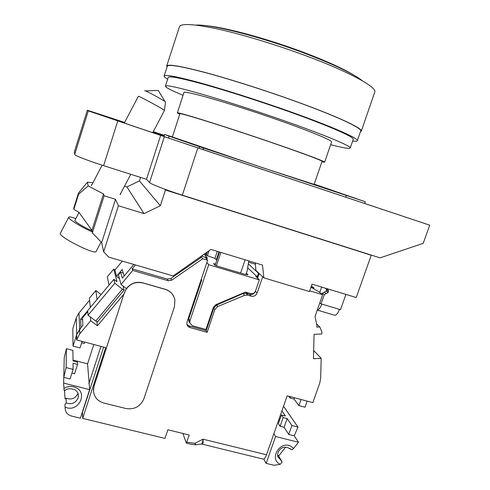 <?xml version="1.0" encoding="UTF-8"?>
<svg xmlns="http://www.w3.org/2000/svg" width="490" height="490" viewBox="0 0 490 490"><rect width="100%" height="100%" fill="white"/><g stroke="black" fill="none" stroke-linecap="round" stroke-linejoin="round"><path stroke-width="0.73" d="M177.325 112.933L183.909 92.598C182.268 89.554 230.631 103.335 277.144 119.664C310.464 131.283 332.771 140.618 331.583 142.008L324.613 162.214C325.513 161.645 302.973 153.192 269.671 141.824C223.177 125.893 175.316 111.046 177.325 112.933L179.726 114.274M321.881 161.841L324.613 162.214M330.658 144.679C342.908 147.864 349.431 148.978 350.221 148.011C351.753 146.32 324.509 134.842 282.632 120.222C254.457 110.373 222.907 100.223 200.496 93.774C177.797 87.33 166.098 84.801 165.4 86.173C165.504 87.428 171.39 90.466 183.04 95.281M165.4 86.173L168.199 77.469C169.001 75.779 180.798 78.045 203.595 84.268C226.104 90.521 257.716 100.597 285.897 110.544C327.786 125.305 354.901 137.261 353.223 139.381L350.221 148.011M352.635 141.077C355.52 141.414 357.081 141.279 357.32 140.679C359.084 138.48 330.928 126.04 287.158 110.618C257.685 100.205 224.579 89.658 201.065 83.122C177.257 76.63 164.952 74.272 164.138 76.042C163.991 76.667 165.167 77.708 167.654 79.166M164.138 76.042L167.274 66.26C168.205 64.117 180.632 66.162 204.557 72.391C228.187 78.694 261.366 89.162 290.852 99.684C334.633 115.279 362.637 128.27 360.701 130.977L357.32 140.679M360.42 131.792L361.295 131.167C363.262 128.454 335.111 115.383 291.036 99.691C261.36 89.094 227.96 78.553 204.183 72.214C180.106 65.948 167.611 63.89 166.686 66.052L167.017 67.057M361.295 131.167L374.728 92.169C377.404 87.404 349.903 72.073 305.846 55.744C276.182 44.706 242.513 34.508 218.32 29.124C193.801 23.918 180.828 23.146 179.414 26.815L166.686 66.052M362.526 80.868C353.504 73.714 333.923 64.417 303.782 52.963C260.141 36.542 210.179 23.985 195.982 25.106M206.125 25.719C224.346 27.134 266.578 38.471 302.985 52.148C326.328 60.956 343.355 68.655 354.062 75.252M172.284 137.231L179.885 113.803C177.974 111.99 224.163 126.322 268.961 141.665C301.087 152.635 322.91 160.818 322.046 161.369L314.023 184.65M429.748 225.192L164.377 136.679L149.554 182.537C150.675 184.056 166.514 190.2 182.329 195.185L380.081 257.869L423.182 243.352L429.748 225.192L188.577 144.82L101.651 115.364L99.599 114.268L124.546 122.549M164.377 136.679L88.304 110.875L87.361 110.232L124.601 122.445M164.315 135.314L153.272 131.675M164.26 135.497L162.95 134.977L164.285 135.405M153.088 132.037L164.205 135.65M149.554 182.537L146.498 179.303L103.611 165.657C88.274 160.793 74.339 155.379 74.682 154.466L74.456 151.539L87.361 110.232M146.498 179.303L160.732 135.203M104.143 195.773L115.505 199.289L101.657 242.617L92.353 232.854L91.936 230.343L78.963 212.366L73.855 209.316L78.614 194.193L88.182 185.937L103.506 193.942L104.143 195.773L92.353 232.854M115.505 199.289L118.409 205.745L103.666 251.799L101.657 242.617M124.509 186.194L126.916 186.953L139.46 180.92L160.334 205.733L165.455 190.016L371.249 255.235L356.23 297.528L312.02 284.169L309.453 291.532L263.871 277.873L262.493 265.072L210.902 249.416L173.16 275.95L108.774 257.146L103.666 251.799M118.409 205.745L144.048 213.64L160.334 205.733M371.249 255.235L370.44 254.812M164.518 189.109L165.455 190.016M364.683 203.393L365.264 201.727L314.206 184.124M314.115 184.381L261.709 167.421L172.37 136.955M263.871 277.873L255.878 270.474L255.29 262.885M172.382 136.918L164.591 134.462L169.081 136.171L203.528 148.06L365.264 201.727M164.034 136.189L164.591 134.462M169.081 136.171L168.578 137.727M139.46 180.92L140.587 177.423M126.916 186.953L144.048 213.64M92.959 182.715L87.416 182.225L88.182 185.937M91.844 184.84L91.232 185.03L91.544 185.477M120.681 194.426L120.393 193.991M87.416 182.225L78.504 192.98L73.806 207.919L73.855 209.316M78.504 192.98L78.614 194.193M103.506 193.942L91.936 230.343M199.075 148.311L199.632 146.608M203.528 148.06L203.013 149.621M346.283 195.614L345.762 197.096M124.338 122.947L138.358 96.316C139.123 95.869 165.13 110.091 164.413 110.562L164.407 110.587M144.624 90.742L144.679 90.693C145.45 90.246 166.6 101.896 165.51 102.159L164.413 110.55L152.874 132.441M91.998 230.729C84.592 227.672 74.566 221.639 74.866 220.439L79.025 212.446M75.785 218.626C71.724 217.101 69.384 216.605 68.772 217.137L68.692 217.364C68.226 218.999 81.071 226.98 92.194 231.911M96.144 251.388L96.065 251.535C94.907 255.07 58.935 236.952 60.252 233.454L68.704 217.266M255.4 264.245L248.559 262.168M206.89 253.312L205.825 252.987M122.322 261.103L114.893 269.996L113.735 269.09L107.292 276.801L109.019 285.094M101.112 294.557L95.844 290.503L89.407 298.202L90.301 307.493M89.609 300.26L78.97 312.994L76.25 317.906L72.82 328.661L73.016 346.105L79.999 347.943L82.106 341.383M73.01 360.07L87.569 363.843L93.817 344.495M65.164 390.389L64.104 390.426L63.645 383.082L64.227 357.792L66.426 348.678L72.906 350.381L73.022 360.952L77.512 362.116L77.573 364.401L73.047 363.231L73.114 369.374L70.039 378.948L63.78 377.355L66.138 367.586L73.114 369.374M290.484 396.698L290.031 397.99L294.031 399.05L298.912 405.598L305.013 407.208L307.163 401.126M298.912 405.598L301.062 399.503M87.569 363.843L89.646 389.636L80.378 418.209L71.546 416.059C67.73 414.932 65.605 412.482 65.17 408.721L64.95 404.483L66.187 402.927C71.638 404.752 75.595 403.129 78.063 398.052L78.412 395.375L78.075 393.58M263.816 459.026L266.15 463.362L275.576 436.498L298.508 442.274L293.682 448.399L292.114 449.734L290.815 449.348L289.835 448.375M281.621 460.943L278.197 455.29L282.069 462.18L280.262 464.318L274.02 465.28L266.15 463.362M285.67 447.107L278.688 455.927M273.886 433.711L275.576 436.498M281.915 410.828L285.407 415.979L281.444 414.95L278.406 423.611L280.102 426.263L284.096 427.286L288.745 434.428L294.221 435.818L298.508 442.274M278.926 419.342L279.557 420.316M284.096 427.286L287.165 418.57L291.881 425.528L297.981 427.09L294.221 435.818M287.165 418.57L283.165 417.535L280.102 426.263M281.444 414.95L283.165 417.535M283.52 406.241L297.981 427.09M288.745 434.428L291.881 425.528M288.745 396.232L290.031 397.99M294.031 399.05L294.484 397.757M77.977 393.317L77.941 393.439C75.515 398.444 71.614 400.042 66.248 398.229L65.041 398.976L64.551 390.744M66.426 348.678L66.138 367.586M63.645 383.082L89.646 389.636M77.573 364.401L74.572 373.748L71.926 373.074M100.965 346.393L88.874 383.725M81.659 342.767L84.305 343.472L84.752 342.087M73.016 346.105L76.716 334.56L81.015 327.626L80.617 319.247L87.704 310.764M95.758 321.042L97.596 321.832L124.148 290.062L122.414 289.155L95.758 321.042L88.071 315.217L114.801 283.232L122.414 289.155M113.735 269.09L116.963 281.738L113.852 279.312L87.692 310.617L88.071 315.217M113.852 279.312L114.801 283.232M114.893 269.996L116.528 276.274L122.194 269.494L124.172 275.993L133.813 264.459M119.438 278.553L116.528 276.274M122.984 285.933L124.148 290.062M97.038 299.433L95.844 290.503M80.617 319.247L82.602 319.786M204.134 254.175L207.288 257.838L201.433 256.08L205.065 257.195L207.638 260.221L202.75 258.751L201.525 257.275L200.263 256.901M206.817 259.253L207.288 257.838M247.671 267.761L257.207 276.856L255.774 276.427L259.351 279.851L208.703 264.729L206.872 262.53M206.584 254.237L205.224 253.992L206.37 255.339L215.024 258.469L216.745 260.368M215.526 264.006L213.603 263.663L214.877 265.127L216.635 265.892L244.436 274.204L247.885 274.725L246.39 273.126M248.295 263.822L258.444 273.236L257.207 276.856M248.001 293.908L246.311 292.322M259.063 273.42L258.444 273.236M246.893 293.584L245.545 292.095M311.395 285.964L314.004 287.991L311.003 287.091M314.004 287.991L313.716 288.812M201.298 279.208L201.77 279.857L188.754 318.806L188.632 320.772L189.74 322.708M208.703 264.729L189.906 320.944L189.777 322.928L188.632 320.772M259.351 279.851L255.553 290.968C254.567 293.143 252.932 294.018 250.641 293.596L245.459 292.071L215.765 304.737L213.462 307.212L205.953 329.482L192.405 325.703L189.777 322.928M133.819 264.459L122.353 278.179L120.632 272.256L118.439 274.884L121.048 284.427L132.729 270.449L168.223 280.752L171.714 280.17L202.75 258.751M201.525 257.275L170.777 278.492L167.317 279.067L132.147 268.845L135.418 264.925M207.638 260.221L187.039 321.863L186.886 324.202C187.296 325.911 188.35 327.038 190.047 327.577L207.16 332.336L214.834 309.582L217.627 306.599L244.59 295.323L247.707 295.133L251.248 296.168C253.992 296.677 255.945 295.623 257.127 293.014L262.683 276.776M207.16 332.336L206.18 330.658L189.183 325.924L186.953 324.49M255.437 291.256L255.443 291.262C254.273 293.847 252.326 294.888 249.612 294.38L246.103 293.351L243.009 293.541L216.568 305.105L213.793 308.063L206.18 330.658M233.185 298.159L233.387 297.559M87.771 311.579L82.498 317.894L82.914 325.372L79.631 329.298L76.71 334.584L76.587 339.919L105.656 347.637L82.694 418.393L164.989 438.409L167.892 429.779L189.238 435.028L186.28 443.076L182.917 433.472M103.641 347.104L82.461 412.427L82.694 418.393M316.632 324.043L319.805 326.946L321.887 332.049L321.832 333.978L314.059 334.37L313.447 358.729L321.183 358.294L320.644 378.384L319.774 383.039L312.828 402.627L287.177 395.816L266.499 454.787C265.537 457.403 264.52 458.861 263.455 459.155L262.726 458.977M315.027 316.405L317.067 326.175L316.742 327.093L319.805 326.946M321.183 358.294L313.655 350.503M173.57 296.089C171.733 292.689 168.928 290.417 165.148 289.259L142.841 282.846C136.189 281.334 130.708 283.251 126.396 288.598L121.048 284.427M315.082 316.46L322.634 294.698L309.704 290.821M195.945 444.761L194.977 443.309L186.812 442.17M79.631 329.298L79.809 333.77L76.587 339.919M79.809 333.77L90.705 320.736L97.412 325.807L123.866 294.159L126.396 288.598M93.443 391.21L94.056 385.985L123.866 294.159M124.411 292.671C127.976 284.58 134.131 281.334 142.878 282.938L165.197 289.351C170.508 291.103 173.748 294.655 174.918 300.009L174.409 306.82L143.907 398.75C140.446 406.529 134.438 409.781 125.887 408.513L103.666 402.976C96.989 400.875 93.572 396.435 93.419 389.66L94.068 386.126L124.38 292.573M96.897 321.532L97.412 325.807M90.356 316.944L90.705 320.736M201.268 444.032L201.978 444.142C203.056 443.995 203.387 442.341 202.97 439.175L194.977 443.309L195.351 444.791L200.894 444.081M266.499 454.787L202.97 439.175C202.774 441.968 202.284 443.573 201.494 443.995L263.455 459.155M123.266 273.016L120.632 272.256M132.147 268.845L132.729 270.449M259.143 273.493L257.556 278.13M310.936 287.281L318.531 291.513L322.634 294.698M207.356 251.909L206.259 255.204M209.071 250.709L207.362 255.823M248.755 260.901L247.199 270.743L245.888 274.596M245.104 259.792L240.608 273.059M216.409 265.819L220.892 252.448M219.538 252.038L215.098 265.286M326.56 288.971L326.181 291.085L324.288 292.114L326.205 293.571L324.294 294.606L321.042 303.874L321.74 304.082C320.387 307.689 318.929 309.704 317.361 310.133L317.22 310.146M333.966 315.033L334.988 315.327C336.624 314.923 338.125 312.932 339.484 309.349L340.519 309.656L345.916 294.41M326.205 293.571L328.11 292.542L328.361 290.141L324.852 288.046M321.042 303.874L319.78 302.845M322.01 294.214L322.389 293.136L324.288 292.114M319.762 292.463L321.648 287.079M102.771 115.756L102.906 115.346M74.449 151.582L87.367 110.238M88.304 110.875L74.682 154.466M103.611 165.657L117.784 120.914M182.329 195.185L197.789 148.054M290.815 449.348C282.301 443.205 276.476 451.786 277.793 456.741L281.248 460.527M293.682 448.399L290.913 446.261C279.876 440.228 268.673 459.259 280.262 464.318M76.716 334.56L76.25 317.906M78.97 312.994L79.637 329.28M188.754 318.806L189.906 320.944M206.382 254.175L206.1 255.027M214.792 263.785L214.491 264.686M247.658 274.829L247.775 274.498M65.072 407.104C78.008 413.241 88.831 392.741 75.429 387.431C71.503 385.869 67.687 386.2 63.963 388.423M66.187 402.927L66.248 398.229M189.183 325.924L190.047 327.577M214.834 309.582L213.793 308.063M216.568 305.105L217.627 306.599M244.59 295.323L243.009 293.541M76.832 339.154L76.71 334.584M168.223 280.752L167.317 279.067M170.777 278.492L171.714 280.17M246.103 293.351L247.707 295.133M251.248 296.168L249.612 294.38M255.443 291.262L257.127 293.014M218.975 251.866L216.292 259.872M214.914 258.377L217.266 251.352M321.74 304.082L339.484 309.349M324.294 294.606L322.389 293.136M328.496 291.452L326.56 290.007M326.181 291.085L328.11 292.542M165.069 101.687L158.27 90.411L145.463 90.919M91.52 185.459L102.159 165.191M120.062 194.616L130.781 174.305M96.065 251.535L101.087 242.023M64.87 390.622C66.72 388.601 69.905 388.215 74.419 389.464C77.334 391.277 78.663 393.574 78.4 396.355L78.357 394.762M186.28 443.083C190.892 444.007 189.103 444.234 195.351 444.791M334.988 315.327L317.361 310.133M327.394 289.431L328.361 290.141"/></g></svg>
